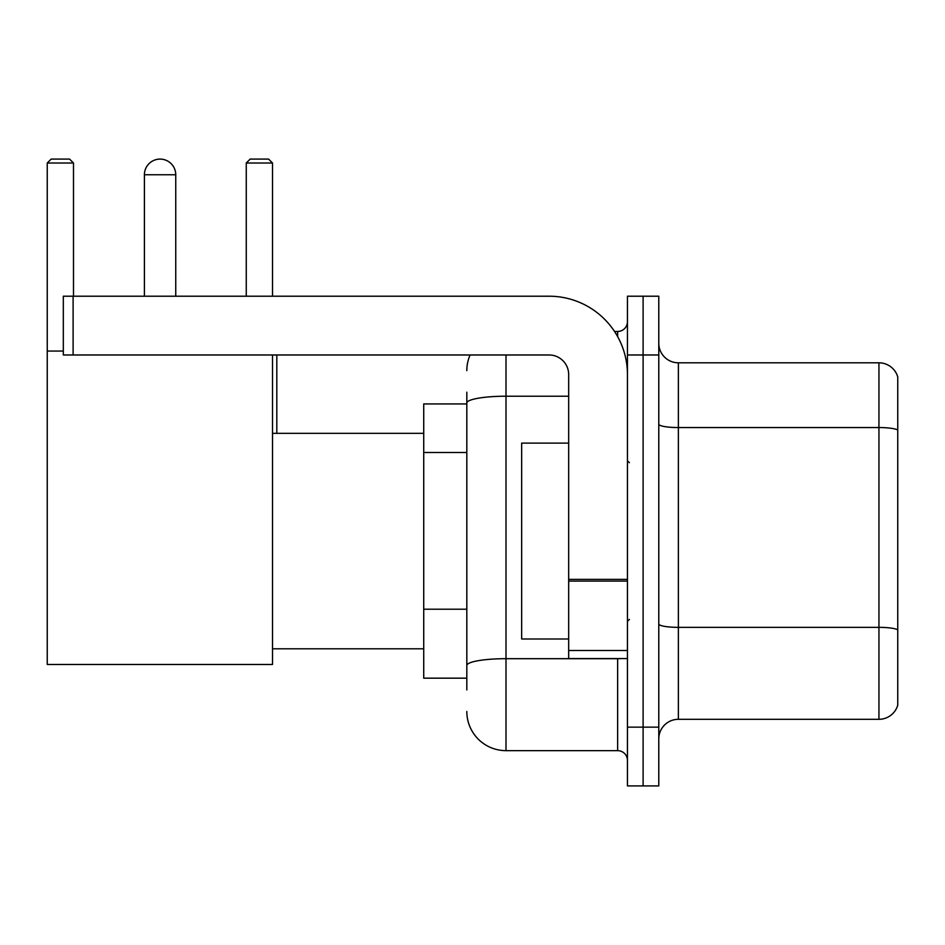 <?xml version="1.0" encoding="UTF-8"?>
<svg xmlns="http://www.w3.org/2000/svg" width="945" height="945" viewBox="0 0 945 945"><rect width="100%" height="100%" fill="white"/><g stroke="black" fill="none" stroke-linecap="round" stroke-linejoin="round"><path stroke-width="1.42" d="M466.818 403.94L423.726 403.94L423.726 678.167L466.818 678.167M466.818 689.921L466.818 392.187M627.445 727.142L627.445 785.909L643.108 785.909L643.108 727.142L643.108 785.909L658.783 785.909L658.783 727.142L643.108 727.142L643.108 354.977L643.108 727.142L627.445 727.142L627.445 354.977L643.108 354.977L643.108 296.21L643.108 354.977L658.783 354.977L658.783 727.142M658.783 354.977L658.783 296.21L627.445 296.21L627.445 354.977M506 354.977L506 750.649L617.64 750.649L617.64 658.582M614.522 331.471L617.64 331.471A9.793 9.793 0 0 0 627.445 321.678M466.818 440.748L466.818 403.019A39.17 6.804 180 0 1 506 396.215L568.677 396.215M627.445 760.441A9.793 9.793 0 0 0 617.64 750.649M466.818 370.641A39.17 39.17 0 0 1 470.09 354.977M506 750.649A39.17 39.17 0 0 1 466.818 711.467M658.783 738.895A19.585 19.585 0 0 1 678.368 719.31L878.944 719.31L878.944 362.809L678.368 362.809A19.585 19.585 0 0 1 658.783 343.224A19.585 19.585 0 0 0 678.368 362.809L678.368 719.31M897.75 376.913A19.585 19.585 0 0 0 878.944 362.809A19.585 19.585 0 0 1 897.75 376.913L897.75 705.206A19.585 19.585 0 0 1 878.944 719.31M144.408 174.766A15.675 15.675 0 0 1 160.071 159.091A15.675 15.675 0 0 1 175.746 174.766L144.408 174.766L144.408 296.21M175.746 296.21L175.746 174.766M272.514 354.977L272.514 664.465L47.25 664.465L47.25 163.012L51.172 159.091L69.576 159.091L73.497 163.012L47.25 163.012M73.497 296.21L73.497 163.012M47.25 351.056L63.315 351.056M272.514 163.012L246.267 163.012L250.177 159.091L268.593 159.091L272.514 163.012L272.514 296.21M246.267 163.012L246.267 296.21M156.173 159.587A12.734 12.734 0 0 1 159.681 159.091A12.734 12.734 0 0 1 159.87 159.103M627.445 658.582L568.677 658.582L568.677 579.38L627.445 579.38M627.445 374.563A78.352 78.352 0 0 0 549.092 296.21L73.108 296.21L73.108 354.977L549.092 354.977A19.585 19.585 0 0 1 568.677 374.563L568.677 579.38M73.108 354.977L63.315 354.977L63.315 296.21L73.108 296.21M568.677 443.122L521.664 443.122L521.664 638.997L568.677 638.997M466.818 452.501L423.726 452.501M466.818 609.206L423.726 609.206M621.042 658.582A9.793 1.701 0 0 1 617.64 658.689L506 658.689A39.17 6.804 180 0 0 466.818 665.493M617.64 336.633L617.64 331.471M897.75 429.999A19.585 3.402 180 0 0 878.944 427.553L678.368 427.553A19.585 3.402 0 0 1 658.783 424.151M897.75 629.795A19.585 3.402 180 0 0 878.944 627.35L678.368 627.35A19.585 3.402 -0 0 1 658.783 623.948M627.445 581.081L568.677 581.081M568.677 650.491L627.445 650.491M272.514 648.79L423.726 648.79M272.514 433.33L423.726 433.33M276.814 433.33L276.814 354.977M629.394 462.707L627.445 460.747M629.394 619.412L627.445 621.361"/></g></svg>
